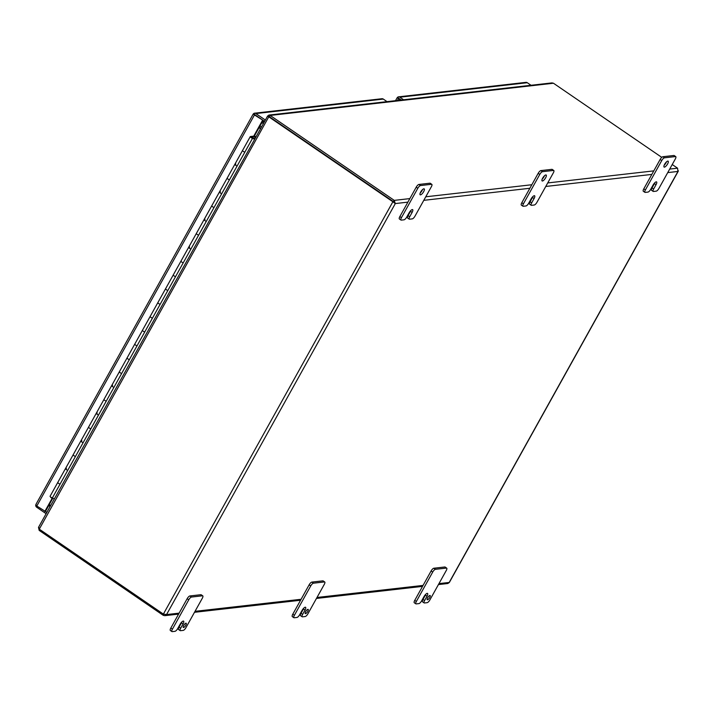 <?xml version="1.0" encoding="UTF-8"?>
<svg xmlns="http://www.w3.org/2000/svg" width="714" height="714" viewBox="0 0 714 714"><rect width="100%" height="100%" fill="white"/><g stroke="black" fill="none" stroke-linecap="round" stroke-linejoin="round"><path stroke-width="1.07" d="M678.3 170.682L677.961 171.44L677.559 168.183L669.696 169.075M409.854 198.599L394.253 200.375L395.306 203.57L392.878 201.767L394.253 200.375L270.16 115.436L269.428 116.748L393.521 201.687L394.092 202.74L393.521 201.687L269.428 116.748L268.767 116.953M163.372 614.094L39.279 529.154L268.776 116.819L392.878 201.767L163.372 614.094L166.54 614.576L164.791 615.673L163.283 615.343L163.872 614.281M438.432 584.579L447.821 583.508L449.338 582.49L678.264 171.19M269.428 116.748L267.554 116.123L268.928 115.07L270.16 115.436L553.466 83.235L661.771 157.366M672.231 164.532L677.559 168.183M179.125 613.147L166.54 614.576L395.306 203.57L393.86 202.303M39.716 529.449L39.19 530.395L163.283 615.343M553.466 83.235L551.958 82.904L268.928 115.07M39.19 530.395L38.494 527.387L267.554 116.123M38.788 527.128L39.279 529.154M261.369 126.949L259.985 125.994M50.64 505.557L49.257 504.611M259.048 127.681L260.431 128.636M48.73 505.548L50.114 506.503M259.253 127.315L260.637 128.261L259.253 127.315M398.448 98.719L399.108 98.514L401.304 100.022L399.108 98.514M400.661 100.094L398.457 98.594A2.338 0.607 -150.9 0 1 397.386 97.559L398.305 97.97L397.957 96.988A2.338 2.133 83.5 0 1 399.84 97.202L403.58 99.764M397.386 97.559L397.957 96.988M531.038 85.278L527.289 82.717A2.338 2.133 -96.5 0 0 525.923 82.369L398.474 96.854M35.736 504.976L36.316 503.995L35.736 504.976A2.338 0.607 29.1 0 0 36.807 506.012L46.803 512.34L46.071 513.661L36.717 507.252A2.338 2.133 83.5 0 1 35.7 505.494L35.78 505.066M253.399 113.919L263.118 120.363L254.47 114.954A2.338 0.607 -150.9 0 1 253.399 113.919L253.961 113.347A2.338 2.133 83.5 0 1 255.844 113.571L383.302 99.085A2.338 2.133 -96.5 0 0 381.936 98.728L254.479 113.214M387.042 101.647L383.302 99.085M265.26 119.961L255.844 113.571M265.197 119.97L264.466 121.282L254.309 114.329L253.961 113.347M44.812 511.501L52.336 497.997A1.919 0.491 -150.9 0 1 50.98 497.274A1.919 0.491 -150.9 0 1 50.096 496.248L57.789 482.414A1.919 0.491 29.1 0 0 58.673 483.44A1.919 0.491 -150.9 0 1 57.789 482.414A1.919 0.491 29.1 0 1 57.977 482.325M253.729 136.151L262.475 120.434M254.452 115.088L255.112 114.883M263.118 120.363L254.371 136.079L250.444 136.526A1.919 0.491 -150.9 0 0 250.266 136.615L242.564 150.449A1.919 0.491 29.1 0 0 243.447 151.466A1.919 0.491 -150.9 0 1 242.564 150.449L234.87 164.282A1.919 0.491 29.1 0 0 235.754 165.3A1.919 0.491 29.1 0 0 237.11 166.023L229.417 179.857A1.919 0.491 -150.9 0 1 228.052 179.134A1.919 0.491 -150.9 0 1 227.168 178.107A1.919 0.491 29.1 0 0 228.052 179.134A1.919 0.491 29.1 0 0 229.417 179.857L214.013 207.524A1.919 0.491 -150.9 0 1 212.656 206.801A1.919 0.491 -150.9 0 1 211.772 205.775A1.919 0.491 29.1 0 0 212.656 206.801A1.919 0.491 29.1 0 0 214.013 207.524L198.617 235.192A1.919 0.491 -150.9 0 1 197.251 234.46A1.919 0.491 -150.9 0 1 196.377 233.442A1.919 0.491 29.1 0 0 197.251 234.46A1.919 0.491 29.1 0 0 198.617 235.192L183.221 262.85A1.919 0.491 -150.9 0 1 181.856 262.127A1.919 0.491 -150.9 0 1 180.972 261.101A1.919 0.491 29.1 0 0 181.856 262.127A1.919 0.491 29.1 0 0 183.221 262.85L167.826 290.518A1.919 0.491 -150.9 0 1 166.46 289.786A1.919 0.491 -150.9 0 1 165.577 288.768A1.919 0.491 29.1 0 0 166.46 289.786A1.919 0.491 29.1 0 0 167.826 290.518L152.421 318.176A1.919 0.491 -150.9 0 1 151.065 317.453A1.919 0.491 -150.9 0 1 150.181 316.436A1.919 0.491 29.1 0 0 151.065 317.453A1.919 0.491 29.1 0 0 152.421 318.176L137.026 345.844A1.919 0.491 -150.9 0 1 135.66 345.121A1.919 0.491 -150.9 0 1 134.785 344.094A1.919 0.491 29.1 0 0 135.66 345.121A1.919 0.491 29.1 0 0 137.026 345.844L121.63 373.511A1.919 0.491 -150.9 0 1 120.264 372.779A1.919 0.491 -150.9 0 1 119.381 371.762A1.919 0.491 29.1 0 0 120.264 372.779A1.919 0.491 29.1 0 0 121.63 373.511L106.234 401.17A1.919 0.491 -150.9 0 1 104.869 400.447A1.919 0.491 -150.9 0 1 103.985 399.421A1.919 0.491 29.1 0 0 104.869 400.447A1.919 0.491 29.1 0 0 106.234 401.17L90.83 428.837A1.919 0.491 -150.9 0 1 89.473 428.114A1.919 0.491 -150.9 0 1 88.59 427.088A1.919 0.491 29.1 0 0 89.473 428.114A1.919 0.491 29.1 0 0 90.83 428.837L75.434 456.505A1.919 0.491 -150.9 0 1 74.078 455.773A1.919 0.491 -150.9 0 1 73.194 454.756A1.919 0.491 29.1 0 0 74.078 455.773A1.919 0.491 29.1 0 0 75.434 456.505L60.038 484.163A1.919 0.491 -150.9 0 1 58.673 483.44A1.919 0.491 29.1 0 0 60.038 484.163L52.336 497.997L54.38 498.827M52.827 498.194L45.464 511.42M66.375 469.607A1.919 0.491 29.1 0 0 67.741 470.33A1.919 0.491 29.1 0 1 66.375 469.607A1.919 0.491 29.1 0 1 65.492 468.589A1.919 0.491 29.1 0 0 66.375 469.607M81.771 441.939A1.919 0.491 29.1 0 0 83.136 442.671A1.919 0.491 29.1 0 1 81.771 441.939A1.919 0.491 29.1 0 1 80.887 440.922A1.919 0.491 29.1 0 0 81.771 441.939M97.166 414.281A1.919 0.491 29.1 0 0 98.532 415.004A1.919 0.491 29.1 0 1 97.166 414.281A1.919 0.491 29.1 0 1 96.292 413.254A1.919 0.491 29.1 0 0 97.166 414.281M112.571 386.613A1.919 0.491 29.1 0 0 113.928 387.345A1.919 0.491 29.1 0 1 112.571 386.613A1.919 0.491 29.1 0 1 111.687 385.596A1.919 0.491 29.1 0 0 112.571 386.613M127.967 358.955A1.919 0.491 29.1 0 0 129.332 359.678A1.919 0.491 29.1 0 1 127.967 358.955A1.919 0.491 29.1 0 1 127.083 357.928A1.919 0.491 29.1 0 0 127.967 358.955M143.362 331.287A1.919 0.491 29.1 0 0 144.728 332.01A1.919 0.491 29.1 0 1 143.362 331.287A1.919 0.491 29.1 0 1 142.479 330.261A1.919 0.491 29.1 0 0 143.362 331.287M158.758 303.62A1.919 0.491 29.1 0 0 160.123 304.351A1.919 0.491 29.1 0 1 158.758 303.62A1.919 0.491 29.1 0 1 157.883 302.602A1.919 0.491 29.1 0 0 158.758 303.62M174.162 275.961A1.919 0.491 29.1 0 0 175.519 276.684A1.919 0.491 29.1 0 1 174.162 275.961A1.919 0.491 29.1 0 1 173.279 274.935A1.919 0.491 29.1 0 0 174.162 275.961M189.558 248.293A1.919 0.491 29.1 0 0 190.915 249.016A1.919 0.491 29.1 0 1 189.558 248.293A1.919 0.491 29.1 0 1 188.674 247.267A1.919 0.491 29.1 0 0 189.558 248.293M204.954 220.626A1.919 0.491 29.1 0 0 206.319 221.358A1.919 0.491 29.1 0 1 204.954 220.626A1.919 0.491 29.1 0 1 204.07 219.609A1.919 0.491 29.1 0 0 204.954 220.626M220.349 192.967A1.919 0.491 29.1 0 0 221.715 193.69A1.919 0.491 29.1 0 1 220.349 192.967A1.919 0.491 29.1 0 1 219.466 191.941A1.919 0.491 29.1 0 0 220.349 192.967M254.55 139.194L252.506 138.364L244.813 152.198A1.919 0.491 -150.9 0 1 243.447 151.466A1.919 0.491 29.1 0 0 244.813 152.198L237.11 166.023A1.919 0.491 29.1 0 1 235.754 165.3A1.919 0.491 29.1 0 1 234.87 164.282L57.789 482.414M252.506 138.364A1.919 0.491 29.1 0 0 253.604 138.498L254.693 138.944M251.605 137.588L252.658 137.945L251.605 137.588M51.399 497.533L50.917 497.604M51.238 497.828L52.452 498.077M252.238 137.481L251.158 137.204M252.247 137.463L252.595 137.365A1.919 0.491 -150.9 0 1 252.729 137.454A1.919 0.491 -150.9 0 1 253.613 138.48A1.919 0.491 -150.9 0 1 251.149 137.632A1.919 0.491 -150.9 0 1 250.266 136.615M254.514 135.83L255.416 136.588L251.239 137.061M66.464 468.402L65.67 468.491A1.919 0.491 29.1 0 0 65.492 468.589M81.86 440.743L81.075 440.833A1.919 0.491 29.1 0 0 80.887 440.922M97.256 413.076L96.47 413.165A1.919 0.491 29.1 0 0 96.292 413.254M112.651 385.408L111.866 385.498A1.919 0.491 29.1 0 0 111.687 385.596M189.647 247.089L188.853 247.178A1.919 0.491 29.1 0 0 188.674 247.267M205.043 219.43L204.249 219.519A1.919 0.491 29.1 0 0 204.07 219.609M220.439 191.763L219.653 191.852A1.919 0.491 29.1 0 0 219.466 191.941M235.834 164.095L235.049 164.184A1.919 0.491 29.1 0 0 234.87 164.282M420.234 192.958A3.588 1.169 124.4 0 0 422.054 190.576A3.588 1.169 124.4 0 0 422.518 189.621M420.689 192.004A3.588 1.169 124.4 0 0 420.144 194.797A3.588 1.169 124.4 0 0 423.652 191.664A3.588 1.169 124.4 0 0 424.196 188.88A3.588 1.169 124.4 0 0 420.689 192.004M401.438 217.681L417.806 188.282A3.07 1.009 -55.6 0 1 420.519 185.551L431.524 184.292A3.07 1.009 -55.6 0 1 431.818 184.355A3.07 1.009 -55.6 0 1 431.354 186.747L414.995 216.137A3.07 1.009 -55.6 0 1 412.281 218.877L409.524 219.189A3.07 1.009 -55.6 0 1 409.238 219.127A3.07 1.009 -55.6 0 1 409.702 216.744L412.103 212.415A3.57 1.169 124.4 0 0 412.647 209.639A3.57 1.169 124.4 0 0 412.308 209.568L412.299 209.568A3.57 1.169 124.4 0 0 409.149 212.754L406.739 217.074A3.07 1.009 -55.6 0 1 404.026 219.814L401.268 220.126A3.07 1.009 -55.6 0 1 400.973 220.064A3.07 1.009 -55.6 0 1 401.438 217.681L399.849 216.583L416.208 187.193L417.806 188.282M420.519 185.551L418.922 184.453A3.07 1.009 124.4 0 0 416.208 187.193M418.922 184.453L429.926 183.203L431.524 184.292M431.818 184.355L430.221 183.257A3.07 1.009 124.4 0 0 429.926 183.203M412.103 212.415L410.505 211.326L408.105 215.646A3.07 1.009 124.4 0 0 407.64 218.038L409.238 219.127M410.505 211.326A3.57 1.169 124.4 0 0 410.961 210.38M399.849 216.583A3.07 1.009 124.4 0 0 399.385 218.975L400.973 220.064M542.203 179.098A3.588 1.169 124.4 0 0 544.023 176.715A3.588 1.169 124.4 0 0 544.487 175.76M542.658 178.143A3.588 1.169 124.4 0 0 542.113 180.937A3.588 1.169 124.4 0 0 545.621 177.804A3.588 1.169 124.4 0 0 546.165 175.019A3.588 1.169 124.4 0 0 542.658 178.143M523.416 203.82L539.775 174.421A3.07 1.009 -55.6 0 1 542.488 171.681L553.493 170.432A3.07 1.009 -55.6 0 1 553.787 170.494A3.07 1.009 -55.6 0 1 553.323 172.886L536.964 202.276A3.07 1.009 -55.6 0 1 534.25 205.016L531.493 205.329A3.07 1.009 -55.6 0 1 531.207 205.266A3.07 1.009 -55.6 0 1 531.671 202.874L534.072 198.554A3.57 1.169 124.4 0 0 534.616 195.779A3.57 1.169 124.4 0 0 534.277 195.707L534.268 195.707A3.57 1.169 124.4 0 0 531.118 198.894L528.708 203.213A3.07 1.009 -55.6 0 1 525.995 205.953L523.237 206.266A3.07 1.009 -55.6 0 1 522.951 206.203A3.07 1.009 -55.6 0 1 523.416 203.82L521.818 202.722L538.178 173.332L539.775 174.421M542.488 171.681L540.891 170.592A3.07 1.009 124.4 0 0 538.178 173.332M540.891 170.592L551.904 169.343L553.493 170.432M553.787 170.494L552.19 169.397A3.07 1.009 124.4 0 0 551.904 169.343M534.072 198.554L532.474 197.466L530.074 201.785A3.07 1.009 124.4 0 0 529.609 204.177L531.207 205.266M532.474 197.466A3.57 1.169 124.4 0 0 532.93 196.52M521.818 202.722A3.07 1.009 124.4 0 0 521.354 205.114L522.951 206.203M664.172 165.237A3.588 1.169 124.4 0 0 666.001 162.854A3.588 1.169 124.4 0 0 666.457 161.899M664.627 164.282A3.588 1.169 124.4 0 0 664.091 167.067A3.588 1.169 124.4 0 0 667.59 163.943A3.588 1.169 124.4 0 0 668.134 161.159A3.588 1.169 124.4 0 0 664.627 164.282M645.385 189.951L661.744 160.561A3.07 1.009 -55.6 0 1 664.457 157.821L675.471 156.571A3.07 1.009 -55.6 0 1 675.756 156.634A3.07 1.009 -55.6 0 1 675.292 159.026L658.933 188.416A3.07 1.009 -55.6 0 1 656.22 191.156L653.462 191.468A3.07 1.009 -55.6 0 1 653.176 191.406A3.07 1.009 -55.6 0 1 653.64 189.014L656.041 184.694A3.57 1.169 124.4 0 0 656.585 181.918A3.57 1.169 124.4 0 0 656.246 181.847L656.246 181.847A3.57 1.169 124.4 0 0 653.087 185.033L650.677 189.353A3.07 1.009 -55.6 0 1 647.964 192.093L645.206 192.405A3.07 1.009 -55.6 0 1 644.92 192.343A3.07 1.009 -55.6 0 1 645.385 189.951L643.787 188.862L660.147 159.472L661.744 160.561M664.457 157.821L662.86 156.732A3.07 1.009 124.4 0 0 660.147 159.472M662.86 156.732L673.873 155.482L675.471 156.571M675.756 156.634L674.159 155.536A3.07 1.009 124.4 0 0 673.873 155.482M656.041 184.694L654.443 183.605L652.043 187.925A3.07 1.009 124.4 0 0 651.579 190.317L653.176 191.406M654.443 183.605A3.57 1.169 124.4 0 0 654.899 182.659M643.787 188.862A3.07 1.009 124.4 0 0 643.323 191.254L644.92 192.343M183.694 625.473A2.561 0.839 124.4 0 0 183.302 627.463A2.561 0.839 124.4 0 0 185.81 625.232A2.561 0.839 124.4 0 0 186.193 623.242A2.561 0.839 124.4 0 0 183.694 625.473M172.404 629.186L188.764 599.787A3.07 1.009 -55.6 0 1 191.477 597.056L202.49 595.797A3.07 1.009 -55.6 0 1 202.776 595.86A3.07 1.009 -55.6 0 1 202.312 598.252L185.952 627.642A3.07 1.009 -55.6 0 1 183.239 630.382L180.481 630.694A3.07 1.009 -55.6 0 1 180.196 630.632A3.07 1.009 -55.6 0 1 180.66 628.249L183.061 623.92A3.57 1.169 124.4 0 0 183.605 621.144A3.57 1.169 124.4 0 0 183.266 621.073L183.257 621.073A3.57 1.169 124.4 0 0 180.107 624.259L177.697 628.579A3.07 1.009 -55.6 0 1 174.984 631.319L172.226 631.631A3.07 1.009 -55.6 0 1 171.94 631.578A3.07 1.009 -55.6 0 1 172.404 629.186L170.807 628.088L187.166 598.698L188.764 599.787M191.477 597.056L189.879 595.958A3.07 1.009 124.4 0 0 187.166 598.698M189.879 595.958L200.893 594.708L202.49 595.797M202.776 595.86L201.178 594.771A3.07 1.009 124.4 0 0 200.893 594.708M183.061 623.92L181.463 622.831L179.062 627.151A3.07 1.009 124.4 0 0 178.598 629.543L180.196 630.632M181.463 622.831A3.57 1.169 124.4 0 0 181.918 621.885M170.807 628.088A3.07 1.009 124.4 0 0 170.343 630.48L171.94 631.578M305.663 611.612A2.561 0.839 124.4 0 0 305.271 613.603A2.561 0.839 124.4 0 0 307.779 611.371A2.561 0.839 124.4 0 0 308.162 609.381A2.561 0.839 124.4 0 0 305.663 611.612M294.373 615.325L310.733 585.926A3.07 1.009 -55.6 0 1 313.446 583.195L324.459 581.937A3.07 1.009 -55.6 0 1 324.745 581.999A3.07 1.009 -55.6 0 1 324.281 584.391L307.921 613.781A3.07 1.009 -55.6 0 1 305.208 616.521L302.45 616.834A3.07 1.009 -55.6 0 1 302.165 616.771A3.07 1.009 -55.6 0 1 302.629 614.388L305.03 610.059A3.57 1.169 124.4 0 0 305.574 607.284A3.57 1.169 124.4 0 0 305.235 607.212L305.235 607.212A3.57 1.169 124.4 0 0 302.076 610.399L299.666 614.718A3.07 1.009 -55.6 0 1 296.953 617.458L294.195 617.771A3.07 1.009 -55.6 0 1 293.909 617.708A3.07 1.009 -55.6 0 1 294.373 615.325L292.776 614.227L309.135 584.837L310.733 585.926M313.446 583.195L311.848 582.097A3.07 1.009 124.4 0 0 309.135 584.837M311.848 582.097L322.862 580.848L324.459 581.937M324.745 581.999L323.147 580.901A3.07 1.009 124.4 0 0 322.862 580.848M305.03 610.059L303.432 608.971L301.031 613.29A3.07 1.009 124.4 0 0 300.567 615.682L302.165 616.771M303.432 608.971A3.57 1.169 124.4 0 0 303.887 608.025M292.776 614.227A3.07 1.009 124.4 0 0 292.312 616.619L293.909 617.708M427.632 597.752A2.561 0.839 124.4 0 0 427.24 599.742A2.561 0.839 124.4 0 0 429.748 597.511A2.561 0.839 124.4 0 0 430.131 595.512A2.561 0.839 124.4 0 0 427.632 597.752M416.342 601.465L432.702 572.066A3.07 1.009 -55.6 0 1 435.415 569.326L446.428 568.076A3.07 1.009 -55.6 0 1 446.714 568.139A3.07 1.009 -55.6 0 1 446.25 570.531L429.89 599.921A3.07 1.009 -55.6 0 1 427.177 602.661L424.428 602.973A3.07 1.009 -55.6 0 1 424.134 602.911A3.07 1.009 -55.6 0 1 424.598 600.519L426.999 596.199A3.57 1.169 124.4 0 0 427.543 593.423A3.57 1.169 124.4 0 0 427.204 593.352L427.204 593.352A3.57 1.169 124.4 0 0 424.045 596.538L421.635 600.858A3.07 1.009 -55.6 0 1 418.922 603.598L416.164 603.91A3.07 1.009 -55.6 0 1 415.878 603.848A3.07 1.009 -55.6 0 1 416.342 601.465L414.745 600.367L431.104 570.977L432.702 572.066M435.415 569.326L433.817 568.237A3.07 1.009 124.4 0 0 431.104 570.977M433.817 568.237L444.831 566.987L446.428 568.076M446.714 568.139L445.117 567.041A3.07 1.009 124.4 0 0 444.831 566.987M426.999 596.199L425.41 595.11L423 599.43A3.07 1.009 124.4 0 0 422.536 601.822L424.134 602.911M425.41 595.11A3.57 1.169 124.4 0 0 425.856 594.164M414.745 600.367A3.07 1.009 124.4 0 0 414.281 602.759L415.878 603.848M667.733 172.609L677.961 171.44L449.195 582.454L438.967 583.615M423.063 585.418L316.998 597.475M301.094 599.287L195.029 611.336M395.306 203.57L407.89 202.133M423.795 200.331L529.859 188.273M545.764 186.47L651.828 174.412M653.792 170.878L547.727 182.936M531.823 184.739L425.758 196.796M261.574 123.138L263.618 122.906M262.297 121.844L264.341 121.612M399.84 97.202L527.289 82.717M397.412 100.46L398.457 98.594M36.807 506.012L254.47 114.954M255.46 136.57L254.238 138.757L255.416 136.588M408.105 215.646L409.702 216.744M530.074 201.785L531.671 202.874M652.043 187.925L653.64 189.014M179.062 627.151L180.66 628.249M301.031 613.29L302.629 614.388M423 599.43L424.598 600.519M164.791 615.673L178.589 614.102M194.494 612.3L300.558 600.242M316.463 598.439L422.527 586.381M269.356 116.748L268 116.427M397.207 97.657L395.52 100.683M253.211 114.017L35.905 504.45"/></g></svg>
